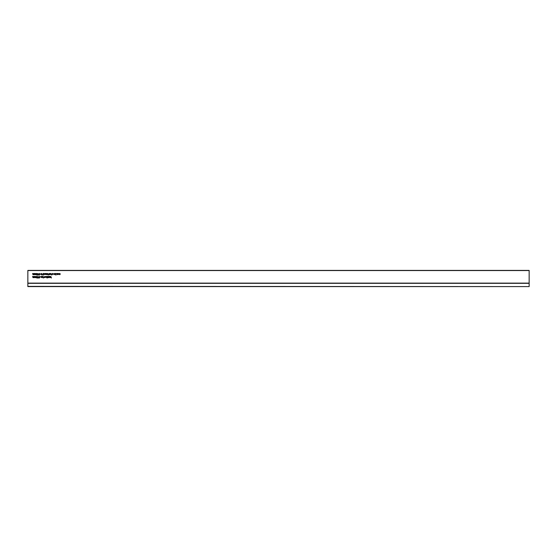 <?xml version="1.0" encoding="UTF-8"?>
<svg xmlns="http://www.w3.org/2000/svg" width="557" height="557" viewBox="0 0 557 557"><rect width="100%" height="100%" fill="white"/><g stroke="black" fill="none" stroke-linecap="round" stroke-linejoin="round"><path stroke-width="0.84" d="M58.374 274.26L59.139 274.316L58.151 274.413L58.081 273.466L59.16 273.779L58.374 274.211M45.173 277.212L45.939 277.268L44.957 277.365L44.88 276.418L45.959 276.732L45.173 277.163M55.463 273.445L55.985 273.466L55.985 275.088L54.969 274.072L55.463 273.445M51.982 273.821L52.442 273.445L52.936 273.842L52.191 273.8L52.783 274.587L51.982 273.821M36.316 277.261L36.88 276.397L37.333 276.815L36.873 276.585L36.518 277.149L37.354 277.497L36.853 278.04L36.316 277.261M38.802 277.261L39.373 276.397L39.819 276.815L39.366 276.585L39.011 277.149L39.839 277.497L39.345 278.04L38.802 277.261M41.831 277.602L42.04 276.418L41.831 277.602M40.647 276.773L41.114 276.397L41.608 276.794L40.856 276.752L41.455 277.539L40.647 276.773M47.31 276.606L48.327 276.418L47.617 277.435L48.264 277.602L47.331 277.602L48.069 276.585L47.31 276.606M49.301 277.602L49.301 276.418L49.872 276.397L50.255 277.602L49.817 276.585L49.301 277.602M49.489 274.072L50.033 273.445L50.569 274.058L50.033 274.671L49.489 274.072M48.264 273.793L48.619 274.462L48.264 275.054L48.264 273.793M46.44 274.1L46.44 273.466L46.649 274.65L45.702 274.385L45.695 273.466L46.14 274.483L46.44 274.1M43.202 275.088L43.202 273.466L43.731 273.445L44.219 274.058L43.202 275.088M35.857 274.072L36.059 273.466L36.059 274.65L34.84 274.671L34.485 273.466L34.896 274.483L35.168 273.466L35.578 274.483L35.857 274.072M51.167 276.899L51.376 278.04L51.167 277.177L50.443 277.602L50.896 277.156L50.422 276.418L51.167 276.899M38.802 274.309L39.373 273.445L39.819 273.863L39.366 273.633L39.011 274.197L39.839 274.545L39.345 275.088L38.802 274.309M42.04 273.793L42.395 274.462L42.04 275.054L42.04 273.793M529.15 286.375L529.15 270.41L27.85 270.41L27.85 286.59L529.15 286.59L27.85 286.375M33.984 277.024L34.193 276.418L34.193 277.602L32.974 277.623L32.619 276.418L33.023 277.435L33.302 276.418L33.705 277.435L33.984 277.024M40.647 274.072L41.19 273.445L41.726 274.058L41.19 274.671L40.647 274.072M37.681 273.64L38.593 273.905L37.765 274.009L38.572 274.232L38.412 275.067L37.639 275.067L38.322 274.441L37.681 273.64M33.984 274.072L34.193 273.466L34.193 274.65L32.974 274.671L32.619 273.466L33.023 274.483L33.302 273.466L33.705 274.483L33.984 274.072M36.316 274.309L36.88 273.445L37.333 273.863L36.873 273.633L36.518 274.197L37.354 274.545L36.853 275.088L36.316 274.309M45.256 274.009L44.393 273.8L44.908 273.445L45.465 274.051L44.915 274.671L44.386 274.009L45.256 274.009M47.749 274.009L46.885 273.8L47.394 273.445L47.958 274.051L47.408 274.671L46.879 274.009L47.749 274.009M49.058 274.093L49.26 273.466L49.26 274.65L48.64 274.615L49.058 274.093M51.543 274.1L51.752 275.088L50.798 274.211L50.798 273.466L51.244 274.483L51.543 274.1M48.807 277.045L49.016 276.418L49.016 277.602L48.389 277.567L48.807 277.045M46.621 276.397L47.143 276.418L47.143 278.04L46.127 277.031L46.621 276.397M44.449 277.045L44.657 276.418L44.657 277.602L44.031 277.567L44.449 277.045M42.764 276.397L43.286 276.418L43.286 278.04L42.269 277.031L42.764 276.397M37.681 276.592L38.593 276.857L37.765 276.961L38.572 277.184L38.412 278.02L37.639 278.02L38.322 277.393L37.681 276.592M35.857 277.024L36.059 276.418L36.059 277.602L34.84 277.623L34.485 276.418L34.896 277.435L35.168 276.418L35.578 277.435L35.857 277.024M54.593 274.009L53.73 273.8L54.245 273.445L54.802 274.051L54.259 274.671L53.723 274.009L54.593 274.009M57.643 274.1L57.643 273.466L57.851 274.65L56.911 274.385L56.898 273.466L57.343 274.483L57.643 274.1M60.072 274.058L59.759 273.633L59.265 273.884L59.752 273.445L60.281 274.051L59.752 274.671L59.286 274.295L60.072 274.058M50.36 274.058L50.033 273.633L49.698 274.065L50.033 274.483L50.36 274.058M41.524 274.058L41.19 273.633L40.856 274.065L41.19 274.483L41.524 274.058M44.01 274.058L43.711 273.633L43.411 274.044L43.718 274.483L44.01 274.058M55.777 274.065L55.484 273.633L55.178 274.058L55.47 274.483L55.777 274.065M46.941 277.017L46.642 276.585L46.335 277.01L46.635 277.435L46.941 277.017M43.077 277.017L42.785 276.585L42.478 277.01L42.771 277.435L43.077 277.017M36.518 277.504L36.825 277.852L37.145 277.49L36.518 277.504M39.011 277.504L39.31 277.852L39.631 277.49L39.011 277.504M36.518 274.552L36.825 274.9L37.145 274.538L36.518 274.552M39.011 274.552L39.31 274.9L39.631 274.538L39.011 274.552M47.749 274.19L47.08 274.19L47.749 274.19M54.593 274.19L53.932 274.19L54.593 274.19M45.256 274.19L44.595 274.19L45.256 274.19M45.173 276.982L45.758 276.745L45.173 276.982M58.374 274.03L58.951 273.793L58.374 274.03M529.15 283.123L27.85 283.123M529.15 270.549L27.85 270.549M529.15 283.332L27.85 283.332"/></g></svg>

